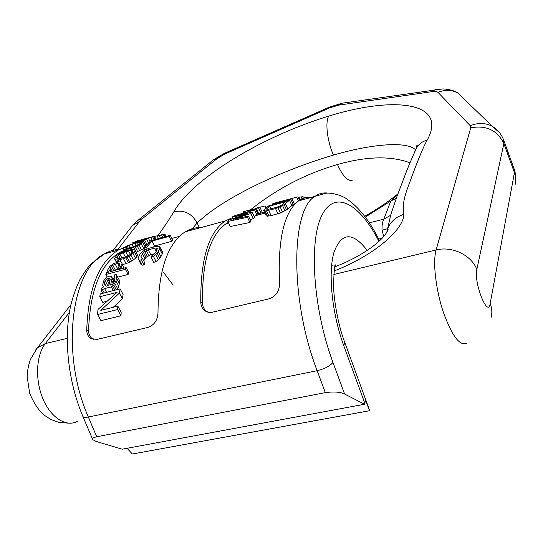 <?xml version="1.0" encoding="UTF-8"?>
<svg xmlns="http://www.w3.org/2000/svg" width="543" height="543" viewBox="0 0 543 543"><rect width="100%" height="100%" fill="white"/><g stroke="black" fill="none" stroke-linecap="round" stroke-linejoin="round"><path stroke-width="0.81" d="M378.946 241.35L378.715 240.902C359.683 203.734 334.868 189.154 321.904 215.299C308.757 240.861 312.924 308.662 332.961 362.432L344.622 394.035L364.57 404.257L364.855 403.361L343.78 345.728C331.916 313.44 327.918 272.925 333.952 252.373C341.479 232.268 352.563 231.596 367.211 250.357M344.622 394.035C340.264 391.937 333.83 391.476 325.325 392.643L96.708 436.762C92.941 437.699 91.624 438.669 92.765 439.674L96.24 441.459L122.155 449.197L364.57 404.257M127.048 448.294L132.377 454.009L369.756 410.691L365.378 400.524L364.855 403.361M232.302 217.723L225.135 220.96C208.471 232.533 200.353 259.717 200.781 302.519C200.964 305.96 202.274 308.648 204.697 310.589C206.998 312.273 209.605 312.795 212.51 312.171L269.043 298.833C275.932 296.369 279.441 291.265 279.57 283.521C277.67 239.66 283.982 212.137 298.514 200.937C303.082 197.727 308.044 196.627 313.392 197.645M225.135 220.96L185.129 231.868C167.38 243.631 158.332 270.624 157.993 312.836C157.585 320.268 154.266 325.114 148.035 327.375L96.919 339.436L90.851 338.486C88.17 336.68 86.792 333.857 86.724 330.029C88.271 288.801 98.778 262.16 118.252 250.113L124.775 247.16M185.129 231.868C190.05 228.861 195.242 227.442 200.727 227.619M200.781 302.519L202.43 303.082C202.037 261.414 209.958 234.936 226.2 223.641L228.298 222.413M202.43 303.082C202.614 306.517 203.917 309.198 206.333 311.132L208.139 312.198M291.991 198.711L290.885 199.308L293.308 204.677L294.428 204.114L291.991 198.711L276.387 202.953L275.125 203.13L277.541 202.288L282.788 200.883L282.93 201.202M293.308 204.677L291.672 205.118M286.548 209.897L291.863 205.546L289.453 200.211L268.188 206.035L263.586 210.243L266.26 215.924L267.434 216.182L271.072 215.652L280.398 212.985L286.548 209.897L284.152 204.63L289.453 200.211M258 214.098L262.398 212.605L259.914 207.256L265.018 205.94L265.866 207.772M254.07 216.263L258.237 214.614L255.794 209.367L247.465 211.865L255.794 209.367M250.133 219.671L253.194 218.659L254.579 217.349L252.149 212.157L237.637 215.313L255.23 209.734M247.465 211.865L233.565 216.073L232.065 217.227L247.432 213.901L229.187 219.895L227.816 221.401L247.499 217.315L249.929 222.481L250.88 221.259L248.45 216.094L233.361 219.304L250.764 213.487L252.149 212.157M249.929 222.481L230.266 226.512L227.816 221.401M262.853 212.449L263.993 212.109M86.724 330.029L88.557 330.497C90.09 290.356 100.346 264.414 119.331 252.658L123.77 250.486M143.216 248.945L144.513 249.244M88.557 330.497C88.631 334.318 90.002 337.135 92.683 338.941L94.02 339.613M143.915 248.09L146.413 247.411L152.04 241.065L169.104 236.409L171.602 241.364L172.769 240.298L170.271 235.329L150.771 240.658L143.915 248.09L144.913 250.024L149.196 248.239L155.508 246.536L158.807 246.278L159.846 246.868L162.384 251.85L162.248 253.995L160.898 256.629L158.325 259.764L156.065 261.509L153.791 262.405L151.171 257.314L152.026 255.4L153.452 254.748L155.76 252.271L157.348 248.667L156.031 247.893L148.185 249.787L150.737 254.742L154.619 253.703M171.602 241.364L154.551 245.972L153.377 247.113M138.316 259.33L139.422 260.151L141.39 259.914L144.017 264.977L142.042 265.201L140.929 264.36L138.071 258.312L139.836 254.307L142.571 251.518L144.92 250.024M143.725 260.837L145.979 257.368L150.737 254.742M144.017 264.977L144.872 263.036L142.259 258L141.139 258.027L140.936 256.235L143.42 252.414L148.185 249.787M136.13 252.224L144.078 248.409M114.851 259.432L115.557 259.914L117.919 259.968L123.519 258.706L126.105 263.62L129.736 262.174L135.553 258.366L137.65 255.366L134.793 249.644L131.806 249.413L126.281 250.751L120.634 252.957L116.691 255.461L114.505 258.448L116.494 262.534M126.105 263.62L122.928 264.461M117.919 259.968L118.931 261.889L121.069 261.821L122.202 263.09L120.125 267.618L117.336 269.871L126.119 267.55L125.447 269.308L128.141 274.432L117.885 277.106M114.804 277.914L112.584 278.491M122.202 263.09L121.836 262.391M128.141 274.432L128.8 272.64L126.119 267.55M145.551 245.11L146.603 244.784M117.2 289.616L118.774 286.229L119.82 281.07L116.304 274.697L114.756 274.758L114.125 276.645L114.98 278.254M113.283 307.27L122.419 298.82L123.085 294.435L120.118 288.869L100.265 293.946L99.729 296.749L102.756 302.336L106.72 301.338M99.729 296.749L117.057 292.344L97.991 309.462L97.577 314.485L117.641 309.53L121.001 315.782L121.157 312.252L117.872 306.13L100.801 310.372L119.385 293.132L120.118 288.869M121.001 315.782L100.957 320.669L97.577 314.485M108.172 285.666L109.191 284.26M298.107 197.306L302.695 196.749L308.512 198.209M284.152 204.63L280.147 206.849L275.545 208.56L266.532 210.86L265.025 210.969L263.586 210.243M269.796 206.062L266.681 208.763L266.898 209.612L276.468 207.412L281.552 205.206L285.666 201.718L269.796 206.062L271.093 208.879M247.499 217.315L248.45 216.094M165.35 234.814L166.178 236.449L165.35 234.814L163.273 234.657L153.778 236.504M155.264 239.429L153.676 236.307L143.047 240.149L132.811 242.619L133.279 243.535M151.511 237.182L144.988 238.689L145.354 239.402M135.288 242.266L135.024 241.75L135.825 241.37L144.988 238.689M143.569 241.248L143.725 241.696L141.248 243.753L135.159 246.78L127.843 249.067L123.173 249.339L122.989 248.735L123.852 247.784L127.822 245.551L135.39 242.877L141.811 241.282L143.569 241.248L145.836 245.667M134.691 243.495L128.779 245.579L125.216 248.002L127.008 248.429L134.732 246.325L140.841 243.142L141.302 242.158L139.727 242.205L134.691 243.495L135.893 245.816M118.91 261.889L113.806 263.504L109.815 266.396L107.867 269.695L107.684 270.909L108.233 272.281M125.447 269.308L105.851 274.473L106.55 272.722L109.028 272.07L107.806 271.48M115.225 264.156L117.702 263.498L119.711 263.755L119.935 264.787L118.041 268.167L115.252 270.421L111.098 271.52L110.141 271.161L109.747 270.366L110.528 267.848L112.849 265.323L115.225 264.156L117.587 268.615M114.125 276.645L114.838 276.808L115.014 277.473L114.268 281.355L112.774 284.077L111.824 284.722L110.562 285.048L112.082 278.24L111.159 276.38L109.754 276.075L106.713 277.208L105.084 278.668L103.503 281.193L102.627 285.53L103.129 286.568L103.856 286.779L101.555 288.17L101.039 290.349L104.589 288.604L106.591 292.331M116.888 275.226L115.951 280.921L113.725 285.034L111.308 286.874L104.589 288.604M107.446 278.389L109.408 278.233L110.168 279.455L108.885 285.482L106.367 286.127L104.711 284.987L104.446 283.154L105.166 280.765L107.446 278.389L109.659 282.523M117.641 309.53L117.872 306.13M299.607 200.638L297.91 196.851L282.788 200.883M290.885 199.308L274.799 203.666L272.253 203.951L276.523 202.587M252.061 209.326L247.92 210.698L250.703 210.277L259.914 207.256M251.769 209.428L243.291 211.756L243.855 212.951M260.538 207.026L255.074 208.77M254.972 208.553L261.02 206.856M169.104 236.409L170.271 235.329M151.171 257.314L153.452 256.418L157.158 253.214L159.69 248.979L159.846 246.868M141.39 259.914L142.259 258M123.519 258.706L129.153 256.262L132.994 253.459L135.112 250.479L134.793 249.644M117.01 258.196L116.725 257.64L117.016 258.196L118.774 258.597L121.062 258.21L126.594 256.493L129.757 254.762L132.39 252.386L132.872 251.273L132.594 250.785L130.87 250.527L128.596 250.968L125.738 251.748L127.856 255.801M116.725 257.64L117.213 256.486L119.908 254.219L125.738 251.748M298.901 197.143L300.374 200.435M301.127 196.79L302.492 199.851M302.695 196.749L303.91 199.464M263.844 210.718L266.26 215.924M265.025 210.969L267.434 216.182M266.532 210.86L268.948 216.073M268.663 210.433L271.072 215.652M275.545 208.56L277.948 213.799M277.996 207.738L280.398 212.985M280.147 206.849L282.543 212.103M282.611 205.6L285 210.86M285.408 203.652L287.804 208.919M266.681 208.763L267.075 209.605M250.764 213.487L253.194 218.659M254.667 210.121L257.111 215.347M232.065 217.227L232.771 218.707M154.517 236.3L156.011 239.225M157.029 235.682L158.488 238.547M159.011 235.262L160.409 238.024M161.529 234.82L162.819 237.366M163.273 234.657L164.42 236.931M164.366 234.657L165.377 236.667M133.306 242.64L133.7 243.4M134.44 242.443L134.766 243.074M135.411 242.239L135.702 242.796M137.189 241.811L137.447 242.314M140.807 240.82L141.112 241.418M143.047 240.149L145.592 245.097M144.479 239.694L146.915 244.431M146.549 239.008L148.483 242.782M148.449 238.329L149.99 241.343M150.811 237.454L152.244 240.257M152.631 236.762L154.144 239.734M153.662 236.354L155.23 239.436M149.916 237.332L150.112 237.712M147.771 237.922L148.049 238.472M135.825 241.37L136.178 242.056M137.44 240.82L137.861 241.628M138.974 240.359L139.408 241.207M142.354 239.409L142.775 240.23M123.173 249.339L124.272 251.443M123.777 249.59L124.673 251.307M124.992 249.549L125.718 250.941M126.01 249.42L126.648 250.649M127.843 249.067L128.413 250.167M131.501 248.07L132.18 249.373M133.741 247.309L136.266 252.176M135.159 246.78L137.684 251.647M137.196 245.938L139.714 250.812M139.015 245.022L141.533 249.902M141.248 243.753L143.766 248.64M142.884 242.585L144.995 246.685M143.725 241.696L145.796 245.721M139.727 242.205L140.372 243.461M137.515 242.721L138.499 244.621M125.861 247.235L126.465 248.395M127.327 246.284L128.304 248.158M128.779 245.579L129.92 247.778M132.058 244.302L133.34 246.78M105.851 274.473L107.195 276.991M119.426 268.405L119.854 269.206M120.125 267.618L120.831 268.948M121.123 266.172L122.372 268.541M122.012 264.237L124.048 268.099M102.389 289.582L104.202 292.942M101.039 290.349L102.654 293.335M111.308 286.874L113.311 290.614M112.672 286.113L114.872 290.213M113.725 285.034L116.297 289.847M114.878 283.534L117.743 288.896M115.951 280.921L118.774 286.229M116.636 278.498L119.433 283.751M117.057 275.878L119.82 281.07M111.783 280.5L113.283 283.303M112.082 278.24L114.016 281.865M111.743 276.923L114.193 281.512M103.129 286.568L103.38 287.037M104.446 283.154L105.987 286.018M105.166 280.765L107.84 285.747M106.489 278.993L109.231 284.111M108.281 278.172L109.985 281.362M109.408 278.233L110.161 279.638M119.385 293.132L122.419 298.82M276.855 203.157L277.12 203.734M277.541 202.288L277.697 202.627M279.048 201.881L279.204 202.22M296.668 197.075L298.433 200.998M272.253 203.951L272.708 204.942M272.362 204.059L272.762 204.928M273.387 203.958L273.713 204.67M274.799 203.666L275.084 204.29M253.988 209.326L254.294 209.992M252.468 209.795L252.753 210.412M256.344 208.539L258.807 213.833M258.461 207.799L260.932 213.121M247.92 210.698L248.355 211.621M248.422 210.711L248.789 211.499M249.583 210.535L249.895 211.2M250.703 210.277L250.995 210.894M152.04 241.065L154.551 245.972M146.413 247.411L147.207 248.959M140.936 256.235L141.852 258.013M142.354 253.635L144.92 258.604M143.42 252.414L145.979 257.368M144.75 251.375L147.302 256.323M146.338 250.499L148.891 255.454M154.504 248.083L156.201 251.402M156.031 247.893L157.036 249.855M156.975 248.083L157.327 248.762M153.452 256.418L156.065 261.509M155.726 254.687L158.325 259.764M157.158 253.214L159.751 258.278M158.318 251.585L160.898 256.629M159.69 248.979L162.248 253.995M160.056 247.71L162.601 252.712M139.422 260.151L142.042 265.201M115.557 259.914L116.888 262.432M116.86 260.022L117.974 262.14M119.806 259.697L120.919 261.801M125.752 257.871L128.331 262.785M127.157 257.253L129.736 262.174M129.153 256.262L131.725 261.183M130.897 255.115L133.463 260.029M132.994 253.459L135.553 258.366M134.454 251.823L136.999 256.724M135.112 250.479L137.65 255.366M130.87 250.527L132.03 252.76M128.596 250.968L130.347 254.321M132.594 250.785L132.859 251.3M117.213 256.486L118.265 258.482M118.537 255.156L120.22 258.353M119.908 254.219L121.89 257.986M123.098 252.638L125.352 256.934M109.747 270.366L110.181 271.174M109.924 269.145L111.179 271.5M110.528 267.848L112.313 271.201M111.553 266.47L113.854 270.794M112.849 265.323L115.476 270.271M117.702 263.498L119.209 266.348M118.781 263.47L119.718 265.242M369.566 410.203L369.756 410.691M365.31 217.098L390.817 200.985L397.999 193.729M383.806 236.47L382.028 230.313C381.865 225.508 382.476 221.782 383.86 219.128L390.817 200.985L396.268 198.263M334.23 270.909C374.466 255.488 404.596 228.637 403.632 214.329C395.29 217.343 389.881 222.379 387.41 229.451L386.704 232.648M403.632 214.329C403.273 205.227 402.872 202.091 406.856 190.131C412.497 174.649 421.497 149.997 427.185 140.135C422.773 141.289 419.345 143.644 416.902 147.201L414.804 151.673M415.497 149.773C406.571 140.895 371.147 144.078 333.409 155.094C282.659 169.966 223.166 197.693 197.129 222.99L199.552 227.938M427.185 140.135C448.491 101.256 392.759 96.22 328.753 116.107C325.019 122.094 327.212 140.983 333.409 155.094M158.128 235.445C165.242 225.372 170.482 217.471 173.848 211.75C193.756 177.011 264.502 135.607 328.753 116.107M173.848 211.75C184.036 209.659 191.794 213.406 197.129 222.99L191.021 230.266M409.979 162.785C390.655 155.698 366.484 156.289 337.461 164.549C305.953 173.638 277.045 188.672 250.723 209.652M331.63 265.12L333.185 265.174M335.106 265.622L336.524 266.213M96.708 436.762L88.339 417.004C84.844 417.655 82.97 417.329 82.719 416.019C68.024 381.213 63.422 338.017 70.821 305.132C73.142 295.915 76.169 287.43 79.896 279.679C84.647 271.799 88.38 266.525 91.095 263.864L104.412 253.893C71.35 269.314 60.158 353.337 88.339 417.004L317.139 370.686C289.745 299.634 291 209.788 314.825 196.491C318.897 193.546 323.309 192.419 328.074 193.111M173.19 285.156L163.687 272.613M119.833 249.244C114.471 249.542 109.333 251.09 104.412 253.893L118.252 250.113M378.715 240.902L378.186 237.983M332.961 362.432C329.954 366.091 324.68 368.84 317.139 370.686L325.325 392.643M343.78 345.728L344.764 342.395L344.411 341.411M117.94 249.407L139.49 221.469L142.28 218.727L217.071 158.617L225.169 153.873L329.703 107.874L338.628 105.138L431.943 91.665C435.018 91.244 437.034 91.482 437.984 92.371L470.279 125.725L470.727 127.822L436.11 249.97L333.864 274.466M67.217 338.343L45.3 343.59L37.392 347.812L35.241 350.506M69.402 312.347L45.3 343.59C36.177 355.183 34.888 379.577 42.822 398.555C50.669 417.615 65.941 427.321 77.201 421.504M338.628 105.138L341.941 103.224L345.144 102.756M329.703 107.874L329.167 107.222M225.169 153.873L225.352 152.909M217.071 158.617L213.467 159.764L211.634 161.237M142.28 218.727L138.743 219.711L136.999 221.103M139.49 221.469L132.478 225.501L130.327 228.27M514.011 168.459L514.445 172.606L490.173 303.51C487.947 318.761 473.557 282.462 476.822 269.504L503.856 143.569L514.445 172.606C515.938 176.801 516.115 180.982 514.974 185.149M503.476 139.558L503.856 143.569C497.293 130.239 486.25 124.985 470.727 127.822M467.061 342.966C460.233 346.882 452.36 336.708 443.427 312.442C435.744 289.643 432.615 261.862 436.11 249.97C451.959 245.809 471.629 255.23 476.822 269.504M490.987 317.988C492.325 313.243 492.053 308.417 490.173 303.51M470.279 125.725C478.071 122.542 485.442 122.752 492.379 126.356L499.499 132.668M437.984 92.371C444.955 89.514 451.572 89.724 457.844 93.009L465.215 100.129M431.943 91.665L435.167 89.656L438.418 89.208M352.672 180.018C348.165 181.939 343.095 176.78 337.461 164.549M390.634 215.306L383.86 219.128L369.349 222.854M382.028 230.313L387.559 228.718M382.204 238.207L378.749 239.069M92.5 439.056L82.977 416.63M379.611 240.739L378.593 238.764C368.853 219.739 358.081 206.347 346.264 198.582C340.128 194.435 330.069 192.609 326.105 193.193L298.514 200.937M204.697 310.589L206.333 311.132M293.878 205.261L291.224 205.98M264.923 213.121L257.362 215.177M228.576 222.997L226.2 223.641M179.421 236.341L171.819 238.404M124.211 251.334L119.331 252.658M90.851 338.486L92.683 338.941M289.107 200.448L267.821 206.286M368.806 408.234L344.764 342.395C337.671 324.341 333.409 296.593 333.565 284.376C334.033 272.029 334.583 265.493 335.221 264.774M364.706 216.297C377.297 209.177 388.157 201.874 397.279 194.387L397.843 194.136M334.875 266.851C347.371 262.004 358.651 256.174 368.704 249.346C377.629 243.312 386.297 235.282 388.089 229.39L387.41 229.451L390.912 214.315L396.75 196.994L404.766 175.905C407.847 167.678 411.893 158.108 416.902 147.201L417.255 145.578C416.956 144.757 416.685 145.619 416.433 148.178M515.592 182.02L515.796 176.556L514.9 171.16L503.836 140.522C501.617 134.481 497.795 129.757 492.379 126.356L457.844 93.009C452.244 89.235 442.891 88.794 442.219 88.991L341.941 103.224L329.268 107.181L224.483 153.296L213.467 159.764L138.743 219.711L132.478 225.501L113.216 250.275M70.929 304.677L37.392 347.812L30.299 359.602C28.304 365.941 27.252 371.595 27.15 376.564L29.661 393.207C33.68 402.913 38.512 410.223 44.159 415.151L50.818 419.447L58.345 422.216L68.269 423.16"/></g></svg>
